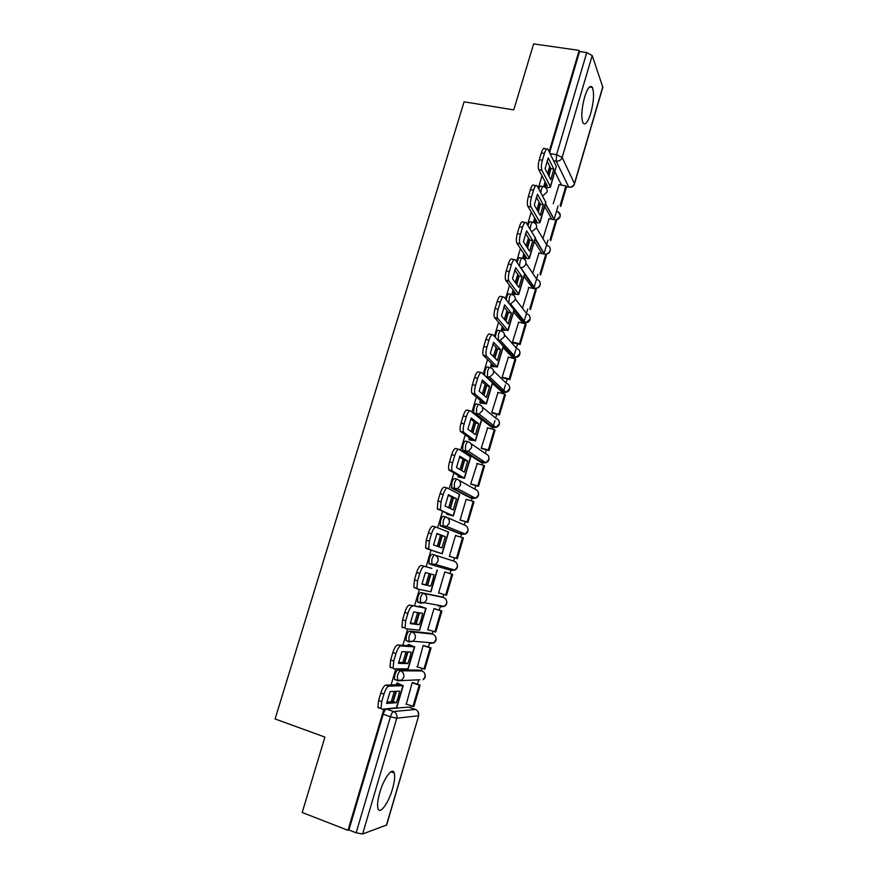 <?xml version="1.0" encoding="UTF-8"?>
<svg xmlns="http://www.w3.org/2000/svg" width="878" height="878" viewBox="0 0 878 878"><rect width="100%" height="100%" fill="white"/><g stroke="black" fill="none" stroke-linecap="round" stroke-linejoin="round"><path stroke-width="1.32" d="M419.706 670.123L397.954 669.914C396.889 670.21 395.857 671.879 394.859 674.93L394.431 679.429L395.824 679.901M430.439 633.323L409.455 631.095C408.424 631.293 407.403 632.906 406.415 635.913L405.998 640.534L408.863 641.785M441.096 596.777L420.869 592.551C419.871 592.661 418.872 594.197 417.895 597.183L417.478 601.935L420.397 603.175M452.697 569.449L451.402 570.491L431.855 564.839L435.532 564.411L437.957 561.338C438.55 558.276 437.485 556.18 434.753 555.05L432.206 554.292C431.23 554.303 430.264 555.785 429.287 558.737L428.881 563.61L431.855 564.839L431.844 559.495C432.821 556.542 433.787 555.061 434.753 555.05L454.124 561.207C456.736 562.282 457.756 564.269 457.197 567.177L454.892 570.085C457.186 568.823 457.954 566.914 457.208 564.378M445.892 516.988L443.456 516.297C442.512 516.22 441.557 517.636 440.602 520.555L440.196 525.571L443.127 526.745L443.16 521.291C444.125 518.371 445.069 516.944 446.002 517.021C448.735 518.119 449.799 520.193 449.218 523.222L446.573 526.416L443.127 526.745L462.015 534.373L465.296 534.054L467.798 531.036C468.347 528.161 467.326 526.196 464.725 525.154L447.111 517.504M456.966 479.212L454.628 478.576C453.717 478.411 452.785 479.772 451.83 482.659L451.764 488.223L454.321 488.925L454.387 483.361C455.342 480.475 456.275 479.114 457.175 479.278C459.907 480.332 460.983 482.373 460.39 485.38L457.515 488.684L454.321 488.925L472.562 498.495L475.602 498.265L478.334 495.148C478.883 492.295 477.851 490.352 475.25 489.342L459.084 480.343M467.963 441.711L465.713 441.129C464.835 440.866 463.924 442.172 462.98 445.036L462.585 450.315L465.428 451.38L465.538 445.706C466.481 442.841 467.392 441.535 468.27 441.799C470.992 442.819 472.068 444.828 471.497 447.813L468.358 451.215L465.428 451.38L483.032 462.871L485.808 462.728L488.794 459.501C489.331 456.659 488.311 454.76 485.71 453.772L470.817 443.544M478.883 404.484L476.732 403.946C475.876 403.595 474.987 404.846 474.054 407.677L473.659 413.099L476.469 414.098L476.611 408.314C477.544 405.482 478.433 404.242 479.278 404.582C482.011 405.57 483.087 407.546 482.516 410.509L479.081 414.01L476.469 414.098L493.436 427.487L495.916 427.41L499.187 424.085C499.725 421.275 498.693 419.399 496.092 418.444L482.285 407.052M489.726 367.509L487.663 367.015C486.84 366.587 485.973 367.772 485.04 370.582L484.436 375.18M500.493 330.808L498.528 330.358C497.727 329.843 496.871 330.973 495.96 333.75L495.324 337.317M511.194 294.36L509.306 293.954C508.538 293.362 507.703 294.426 506.793 297.181L506.244 299.782M521.817 258.176L520.017 257.803C519.282 257.122 518.459 258.143 517.559 260.865L517.153 262.555M532.364 222.244L530.652 221.914C529.939 221.146 529.138 222.112 528.249 224.801L528.018 225.624M542.856 186.564L541.21 186.268C540.519 185.423 539.74 186.334 538.851 188.989L538.851 189.011M590.773 113.229C593.791 101.639 594.329 93.046 592.398 87.449C590.203 84.606 587.612 87.811 584.616 97.052C581.587 108.74 581.038 117.334 582.948 122.854C585.187 125.708 587.799 122.503 590.773 113.229M392.488 788.96C394.584 781.585 395.155 776.251 394.222 772.958C392.499 766.659 383.873 778.127 379.779 792.56C377.683 799.957 377.09 805.302 378.012 808.583C379.834 815.058 388.548 803.019 392.488 788.96M391.643 772.014L391.84 771.356M410.531 707.756L411.08 705.89M417.456 684.203L418.641 680.176M421.429 670.704L422.077 668.498M428.376 647.053L429.474 643.311M432.239 633.905L432.986 631.359M439.219 610.166L440.24 606.709M442.984 597.358L443.829 594.472M449.986 573.532L451.314 569.043M453.663 561.053L454.595 557.87M460.709 537.062L461.993 532.705M464.275 524.956L465.263 521.598M471.365 500.833L472.09 498.364M472.112 498.265L472.584 496.674M474.811 489.101L475.854 485.567M481.945 464.846L482.56 462.75M482.604 462.596L483.087 460.928M485.282 453.487L486.368 449.777M492.448 429.101L492.964 427.366M493.019 427.158L494.94 420.628M495.675 418.104L496.816 414.229M502.885 393.607L503.292 392.214M503.368 391.961L505.421 384.981M506.013 382.973L507.199 378.934M513.246 358.345L513.553 357.302M513.641 356.995L515.825 349.576M516.264 348.072L517.504 343.869M523.54 323.334L523.749 322.632M523.859 322.27L526.163 314.412M526.46 313.402L527.744 309.034M534 287.775L536.436 279.489M536.579 278.974L537.918 274.441M544.064 253.512L546.632 244.797M546.643 244.764L548.015 240.078M554.073 219.467L558.057 205.935M418.696 715.702L386.671 824.98L362.603 833.99L356.139 832.816L348.895 829.995L383.203 714.231C384.224 711.147 385.277 709.413 386.364 709.029L408.577 707.075L415.777 709.578M566.233 186.63L568.735 187.091L556.18 161.168L556.586 154.682L586.767 52.592L579.579 51.561L579.162 50.397L533.637 43.9L513.773 109.893L464.1 101.815L275.088 718.961L324.915 737.081L302.197 812.49L347.984 830.325L383.916 709.073M579.162 50.397L549.134 151.685M541.989 175.809L538.346 188.09M531.245 212.048L527.48 224.746M520.424 248.551L516.538 261.677M509.536 285.306L505.508 298.86M498.561 322.325L494.413 336.318M487.509 359.618L483.229 374.061M476.37 397.174L471.958 412.067M465.164 435.005L460.61 450.348M453.86 473.11L449.174 488.914M442.49 511.49L437.661 527.777M431.021 550.155L426.082 566.848M419.399 589.379L414.493 605.919M407.666 628.977L402.826 645.286M395.835 668.871L391.072 684.939M348.895 829.995L347.984 830.325M561.547 185.126L554.94 171.847M586.767 52.592L592.211 55.566L602.835 87.229L574.497 183.93M549.068 218.721L543.087 238.179M534.526 217.59L533.692 222.529M538.993 252.996L532.957 272.586M523.848 253.665L522.717 257.484L523.584 258.417M528.841 287.49L522.75 307.234M513.103 289.992L512.093 293.395L512.993 294.24M518.635 322.237L512.478 342.113L513.312 342.903M502.271 326.583L501.393 329.546L502.315 330.304M508.362 357.203L502.139 377.222L503.006 377.924M491.373 363.437L490.626 365.961L491.57 366.631M498.035 392.422L491.724 412.572L492.624 413.176M480.387 400.544L479.772 402.618L480.749 403.211M487.652 427.871L481.243 448.164L482.176 448.669M469.324 437.924L468.841 439.549L469.851 440.054M477.248 463.584L470.696 483.997L471.651 484.415M458.184 475.569L457.833 476.732L458.887 477.149M466.866 499.582L466.207 499.242L460.061 520.083L461.06 520.391M446.968 513.487L446.748 514.19L447.824 514.508M456.505 535.843L455.517 535.514M456.516 535.81L455.55 535.426L449.36 556.411L450.392 556.619M435.664 551.669L436.695 552.141M445.783 572.258L444.817 571.863L438.594 593.001L439.615 593.221L438.616 592.913M431.888 568.384L430.78 568.165M435.016 608.849L434.006 608.553L427.74 629.833L428.508 629.921M420.65 606.391L419.563 606.061L419.366 606.753M424.173 645.692L423.13 645.495L417.379 666.929M409.324 644.682L408.204 644.441L407.853 645.626M413.253 682.788L412.177 682.689L406.284 704.233M397.91 683.249L396.768 683.106L396.274 684.774M459.655 533.692L440.58 526.01M470.29 497.87L451.764 488.223M480.848 462.289L462.882 450.699M491.329 426.938L473.911 413.45M501.733 391.829L492.448 383.499M512.083 356.962L503.05 347.611M522.344 322.314L513.564 311.975M532.54 287.896L524.023 276.581M535.097 239.057L544.404 254.06L541.978 253.566L534.395 241.439M551.779 219.237L544.711 206.528M559.088 184.676L553.228 203.74M394.31 691.392L391.226 701.807M549.694 166.348L547.587 173.46M545.128 181.768L543.756 186.421M539.125 202.061L536.908 209.557M528.479 238.026L526.152 245.906M517.757 274.243L515.32 282.518M506.968 310.724L504.4 319.383M496.092 347.458L493.414 356.523M485.15 384.454L482.351 393.915M474.12 421.714L471.201 431.592M463.013 459.238L459.973 469.532M451.83 497.047L448.658 507.758M440.558 535.119L437.266 546.259M429.177 573.575L425.852 584.825M417.643 612.559L414.394 623.534M406.02 651.827L402.859 662.528M438.276 606.094L439.274 605.436M448.965 569.756L450.26 568.735M460.072 533.583L461.082 532.342M470.849 497.606L471.782 496.246M481.495 461.872L482.373 460.456M492.042 426.39L492.854 424.974M502.501 391.149L503.226 389.788M512.873 356.15L513.498 354.899M523.156 321.403L523.672 320.327M533.363 286.876L533.747 286.041M579.579 51.561L549.617 152.673M548.937 176.094L550.846 168.642L553.864 169.18L548.256 157.897L545.084 168.587L550.769 179.65L553.864 169.18M543.789 186.312L547.345 185.971L538.752 169.684C537.951 167.468 538.137 164.131 539.301 159.686L541.331 152.871C542.681 148.832 543.877 147.493 544.92 148.854L546.555 149.139M560.746 206.44L566.431 187.047L565.882 185.916L560.164 205.342L560.746 206.44M558.858 184.632L565.882 185.916M539.301 159.686L542.417 160.235C541.243 164.68 541.057 168.016 541.847 170.233L550.341 186.52L550.396 187.255L545.798 187.738M542.417 160.235L544.437 153.409C545.787 149.37 546.972 148.031 548.004 149.381L556.301 166.337L550.462 187.025M550.846 168.642L547.016 161.014M538.313 211.982L540.332 204.201L543.339 204.772L537.479 194.247L534.285 205.013L540.233 215.319L543.339 204.772M533.308 221.717L536.842 221.497L527.81 206.242C527.03 204.08 527.217 200.832 528.369 196.507L530.4 189.637C531.783 185.51 533.012 184.106 534.098 185.412L535.789 185.719M550.704 240.605L556.443 221.091L555.851 220.027L550.111 239.584L550.704 240.605M548.827 218.677L555.851 220.027M528.369 196.507L531.475 197.089C530.323 201.413 530.136 204.662 530.905 206.824L539.849 222.079L539.915 222.76L534.625 222.946M531.475 197.089L533.517 190.219C534.889 186.081 536.118 184.676 537.193 185.982L545.896 202.478L539.981 222.54M540.332 204.201L536.337 197.111M527.601 248.134L529.741 240.012L532.759 240.616L526.635 230.859L523.42 241.713L529.621 251.229L532.759 240.616M522.75 257.375L526.262 257.276L516.78 243.063C516.034 240.956 516.22 237.806 517.34 233.592L519.403 226.678C520.786 222.507 522.048 221.015 523.178 222.189L524.978 222.54M540.607 275.001L546.379 255.355L545.765 254.368L539.981 274.057L540.607 275.001M538.741 252.941L545.765 254.368M517.34 233.592L520.456 234.206C519.326 238.421 519.139 241.582 519.886 243.689L529.269 257.891L529.357 258.505L523.31 258.362M520.456 234.206L522.509 227.292C523.903 223.111 525.154 221.618 526.273 222.792L535.382 238.081L529.412 258.319M529.741 240.012L525.582 233.46M516.813 284.538L519.074 276.076L522.092 276.713L515.704 267.735L512.467 278.666L518.931 287.402L522.092 276.713M512.126 293.274L515.616 293.307L505.684 280.17C504.949 278.117 505.146 275.044 506.244 270.951L508.318 263.982C509.723 259.767 511.007 258.187 512.181 259.229L514.113 259.636M530.433 309.627L536.249 289.839L535.613 288.939L529.785 308.76L530.433 309.627M528.578 287.435L535.613 288.939M506.244 270.951L509.361 271.598C508.252 275.703 508.066 278.776 508.779 280.828L518.624 293.954L518.722 294.514L512.697 294.174M509.361 271.598L511.424 264.629C512.829 260.404 514.113 258.823 515.276 259.866L524.803 273.936L518.777 294.339M519.074 276.076L514.76 270.062M505.947 321.205L508.34 312.392L511.347 313.051L504.696 304.885L501.437 315.882L508.175 323.828L511.347 313.051M501.426 329.426L504.894 329.59L494.49 317.551C493.787 315.553 493.985 312.568 495.06 308.573L497.146 301.56C498.572 297.302 499.889 295.623 501.097 296.544L503.16 296.994M520.193 344.483L526.043 324.575L525.384 323.741L519.524 343.704L520.193 344.483L513.147 342.859M512.489 342.091L519.524 343.704M518.349 322.171L525.384 323.741M495.06 308.573L498.177 309.265C497.102 313.259 496.904 316.256 497.596 318.242L507.901 330.271L502.007 330.238M498.177 309.265L500.262 302.241C501.678 297.982 502.995 296.303 504.202 297.214L514.135 310.044L508.066 330.611M508.34 312.392L503.851 306.927M494.994 358.136L497.519 348.961L500.537 349.663L493.612 342.288L490.33 353.373L497.332 360.507L500.537 349.663M490.659 365.841L494.094 366.126L483.218 355.206C482.549 353.274 482.746 350.366 483.8 346.481L485.896 339.413C487.334 335.111 488.684 333.344 489.946 334.134L492.141 334.639M509.888 379.581L515.781 359.53L515.09 358.784L509.185 378.879L509.888 379.581L502.809 377.869M502.15 377.189L509.185 378.879M508.055 357.137L515.09 358.784M483.8 346.481L486.917 347.205C485.863 351.09 485.655 353.999 486.324 355.941L497.102 366.839L491.23 366.554M486.917 347.205L489.013 340.126C490.451 335.824 491.79 334.057 493.041 334.836L503.401 346.404L497.277 367.147M497.519 348.961L492.876 344.066M483.976 395.33L486.631 385.793L489.65 386.529L482.45 379.976L479.136 391.138L486.423 397.449L489.65 386.529M479.805 402.508L483.218 402.925L471.87 393.157C471.223 391.27 471.42 388.438 472.452 384.663L474.57 377.54C476.019 373.194 477.391 371.339 478.708 371.987L481.056 372.557M499.516 414.91L505.443 394.727L504.729 394.057L498.781 414.295L499.516 414.91L492.382 413.121M491.746 412.517L498.781 414.295M497.683 392.334L504.729 394.057M472.452 384.663L475.569 385.431C474.537 389.206 474.339 392.038 474.976 393.926L486.225 403.671L480.354 403.112M475.569 385.431L477.687 378.297C479.136 373.94 480.507 372.085 481.802 372.733L492.591 383.027L486.423 403.935M486.631 385.793L481.824 381.458M472.858 432.788L475.656 422.878L478.675 423.657L471.201 417.939L467.864 429.177L475.426 434.654L478.675 423.657M468.874 439.428L472.265 439.977L460.423 431.383C459.809 429.561 460.006 426.807 461.027 423.13L463.156 415.952C464.616 411.552 466.031 409.609 467.381 410.125L469.884 410.75M489.068 450.491L495.038 430.165L494.292 429.583L488.311 449.953L489.068 450.491L481.857 448.592M481.265 448.098L488.311 449.953M487.246 427.773L494.292 429.583M461.027 423.13L464.144 423.931C463.123 427.608 462.925 430.363 463.529 432.195L475.272 440.767L469.379 439.922M464.144 423.931L466.273 416.754C467.733 412.342 469.137 410.399 470.476 410.904L481.704 419.904L475.481 440.975M475.656 422.878L470.696 419.113M461.663 470.531L464.605 460.237L467.623 461.049L459.863 456.165L456.505 467.502L464.352 472.123L467.623 461.049M457.877 476.622L461.224 477.303L448.91 469.906C448.318 468.139 448.515 465.461 449.514 461.872L451.654 454.65C453.136 450.205 454.574 448.164 455.978 448.537L458.623 449.24M478.543 486.302L484.557 465.834L483.789 465.34L477.764 485.852L478.543 486.302L471.19 484.283M470.718 483.921L477.764 485.852M476.743 463.452L483.789 465.34M449.514 461.872L452.631 462.717C451.632 466.306 451.435 468.984 452.016 470.751L464.242 478.115L458.261 476.974M452.631 462.717L454.782 455.484C456.253 451.029 457.69 448.987 459.073 449.36L470.74 457.043L464.462 478.29M464.605 460.237L459.501 457.043M450.381 508.56L453.476 497.87L456.505 498.704L448.449 494.687L445.069 506.101L453.202 509.866L456.505 498.704M446.792 514.069L450.118 514.881L437.299 508.724L437.913 500.91L440.076 493.634C441.568 489.145 443.039 487.005 444.487 487.235L447.297 488.014M467.952 522.366L474.01 501.755L473.209 501.349L467.14 522.004L467.952 522.366L460.226 520.16M460.094 519.985L467.14 522.004M466.163 499.384L473.209 501.349M437.913 500.91L441.03 501.799L440.405 509.613L440.997 510.327L453.355 515.902L446.825 514.223M441.03 501.799L443.192 494.512C444.685 490.012 446.145 487.872 447.582 488.102L459.688 494.446L453.366 515.88M453.476 497.87L448.219 495.247M439.011 546.862L442.271 535.756L445.3 536.645L436.959 533.484L433.545 544.986L441.974 547.883L445.3 536.645M435.631 551.79L425.6 547.839L426.225 540.244L428.398 532.913C429.913 528.369 431.416 526.141 432.909 526.218L435.883 527.085M457.295 558.671L463.386 537.929L462.552 537.599L456.45 558.397L457.295 558.671L449.393 556.323L456.45 558.397M455.506 535.558L462.552 537.599M426.225 540.244L429.342 541.166L428.716 548.761L429.375 549.518L442.194 553.733L435.62 551.812M429.342 541.166L431.526 533.824C433.03 529.269 434.522 527.041 436.015 527.118L448.57 532.123L442.194 553.722M442.271 535.756L436.86 533.714M432.656 580.588L434.006 574.849L425.369 572.577L421.945 584.155L430.659 586.164L432.656 580.588M421.978 583.925L427.641 585.242L430.966 574.047M430.813 568.077L421.242 565.498L430.813 568.055M452.686 574.344L444.784 571.962L452.686 574.344L446.551 595.229L445.684 595.043L451.83 574.102M438.627 592.87L445.684 595.043M417.544 588.962L413.823 587.261L414.449 579.864L417.577 580.83L416.929 588.227L417.665 588.995L430.944 591.827L437.365 570.063M424.348 566.442C422.812 566.508 421.286 568.834 419.772 573.433L416.644 572.478C418.169 567.89 419.706 565.564 421.242 565.498M417.577 580.83L419.772 573.433M414.449 579.864L416.644 572.478M427.641 585.242L430.659 586.164M421.286 619.078L422.636 613.338L413.703 611.955L410.245 623.621L419.267 624.73L421.286 619.078M410.355 623.029L416.238 623.764L419.53 612.855M419.53 606.182L422.79 607.335L409.499 605.074L425.808 608.278L419.596 606.061M427.784 629.691L435.74 632.05L441.919 611.011L434.138 608.575M434.84 631.951L441.03 610.868L441.919 611.011M433.984 608.652L441.03 610.868M402.761 627.781L401.948 626.98L402.585 619.791L405.713 620.79L405.065 627.99L405.866 628.78L419.607 630.206L426.071 608.311M412.605 606.05C411.014 606.259 409.455 608.695 407.919 613.338L404.802 612.35C406.338 607.708 407.908 605.282 409.499 605.074M405.713 620.79L407.919 613.338M402.585 619.791L404.802 612.35M416.238 623.764L419.267 624.73M409.828 657.852L411.178 652.102L401.948 651.619L398.469 663.373L407.787 663.581L409.828 657.852M398.634 662.429L404.769 662.572L408.007 651.937M408.171 644.562L411.398 645.857L397.657 644.935L400.763 645.956L414.416 646.845L408.687 644.474M416.863 666.764L424.853 669.113L431.076 647.942L423.701 645.528M423.92 669.113L430.154 647.876L431.076 647.942M423.108 645.582L430.154 647.876M390.864 667.818L389.986 667.017L390.633 660.015L393.761 661.057L393.103 668.059L393.981 668.86L408.193 668.849L414.701 646.823M400.763 645.956C399.128 646.318 397.536 648.853 395.989 653.55L392.861 652.519C394.42 647.821 396.011 645.297 397.657 644.935M393.761 661.057L395.989 653.55M390.633 660.015L392.861 652.519M404.769 662.572L407.787 663.581M398.294 696.902L399.644 691.151L390.106 691.59L386.594 703.432L396.23 702.718L398.294 696.902M386.836 702.126L393.201 701.665L396.406 691.293M396.735 683.227L399.929 684.664L385.738 685.103L388.844 686.157L402.947 685.696L397.438 683.084M405.866 704.09L413.889 706.45L420.156 685.114L412.923 682.678M412.923 706.527L419.212 685.147L420.156 685.114M412.155 682.766L419.212 685.147M378.89 708.151L377.935 707.35L378.594 700.545L381.71 701.632L381.052 708.447L381.996 709.237L396.702 707.789L403.243 685.619M388.844 686.157C387.154 686.684 385.53 689.318 383.96 694.059L380.832 692.983C382.402 688.242 384.037 685.608 385.738 685.103M381.71 701.632L383.96 694.059M378.594 700.545L380.832 692.983M393.201 701.665L396.23 702.718M419.958 679.77L397.547 680.79L397.416 675.797C398.414 672.746 399.446 671.077 400.511 670.781L422.153 670.957M397.954 669.914L400.511 670.781C403.232 672.021 404.297 674.216 403.682 677.344L401.751 680.121L396.988 680.296L394.431 679.429M430.999 642.685L429.946 643.464L433.798 642.915L413.11 641.269L409.06 641.851L408.972 636.748C409.971 633.729 410.981 632.127 412.001 631.919L432.887 634.114M409.455 631.095L412.001 631.919C414.734 633.126 415.799 635.288 415.184 638.394L413.11 641.269L408.555 641.368L405.998 640.534M441.897 605.919L440.712 606.852L444.4 606.369L424.37 602.703L420.496 603.208L420.452 597.984C421.44 594.999 422.428 593.451 423.416 593.341L443.533 597.534M420.869 592.551L423.416 593.341C426.148 594.516 427.213 596.645 426.609 599.729L424.37 602.703L417.478 601.935M487.597 371.196C488.53 368.387 489.397 367.202 490.22 367.63C492.942 368.584 494.029 370.527 493.458 373.468L489.694 377.068L487.422 377.079L487.597 371.196M498.517 334.331C499.428 331.555 500.284 330.424 501.075 330.94C503.796 331.862 504.883 333.772 504.323 336.691L500.197 340.368L498.298 340.324L498.517 334.331M508.779 302.943L509.35 297.73C510.261 294.986 511.095 293.911 511.852 294.503C514.585 295.392 515.671 297.28 515.112 300.166L510.601 303.909L509.536 303.898M519.447 265.836L520.116 261.392C521.016 258.67 521.828 257.649 522.564 258.33C525.285 259.186 526.372 261.04 525.823 263.905C524.989 266.21 523.343 267.461 520.906 267.68L520.742 267.68M530.136 229.048L530.795 225.295C531.684 222.606 532.485 221.64 533.187 222.408C535.92 223.221 537.007 225.053 536.469 227.896L531.75 231.671M540.793 192.556L541.408 189.461C542.286 186.794 543.065 185.884 543.745 186.729C546.478 187.519 547.565 189.319 547.027 192.139L542.626 195.882M386.364 709.029L393.574 711.542L415.437 709.446C418.049 710.664 419.069 712.771 418.488 715.768L396.757 718.215L362.603 833.99M386.397 825.265L418.718 715.625L417.994 711.597M553.546 160.707L556.18 161.168C559.077 161.387 561.075 160.147 562.161 157.436L574.431 183.568L602.846 86.571M592.211 55.566L562.161 157.436L556.586 154.682L550.045 153.551M419.464 670.046L421.901 670.858C424.502 672.043 425.512 674.117 424.941 677.081L423.119 679.704C425.358 678.035 425.863 675.895 424.623 673.294M430.286 633.268L432.711 634.059C435.312 635.2 436.333 637.252 435.762 640.194L433.798 642.915C436.037 641.39 436.64 639.349 435.598 636.78M441.03 596.755L443.456 597.501C446.057 598.62 447.078 600.64 446.518 603.559L444.4 606.369C446.65 604.986 447.341 603.021 446.452 600.475M459.589 533.67L462.102 534.395M470.125 497.826L472.737 498.539M480.606 462.223L483.295 462.936M491 426.862L493.787 427.553M501.338 391.742L503.763 392.334L487.422 377.079L486.138 376.772M493.502 370.823L506.408 383.357C508.999 384.279 510.041 386.133 509.503 388.921L505.926 392.334C508.724 391.654 509.975 389.909 509.668 387.099M511.6 356.852L514.025 357.412L498.035 340.258M504.499 334.803L516.648 348.5C519.249 349.389 520.281 351.222 519.754 353.988L515.836 357.467C518.788 356.94 520.149 355.228 519.93 352.297M521.795 322.193L524.221 322.731L514.124 310.11M515.309 298.981L526.822 313.874C529.423 314.73 530.466 316.541 529.939 319.285L525.659 322.819C528.775 322.467 530.257 320.777 530.125 317.715M531.925 287.764L534.351 288.28L524.649 274.452M525.966 263.334L536.93 279.489C539.531 280.312 540.574 282.09 540.058 284.812C539.257 286.996 537.698 288.182 535.382 288.379C538.675 288.236 540.288 286.557 540.244 283.353M536.48 227.863L546.972 245.324C549.573 246.114 550.616 247.87 550.111 250.57C549.222 252.908 547.532 254.104 545.029 254.137C548.487 254.225 550.243 252.579 550.286 249.209M554.205 219.709L545.479 203.894M555.895 220.104L560.087 216.559C560.592 214.078 559.692 212.388 557.376 211.477M535.031 288.368L520.72 267.658M524.824 322.83L525.659 322.819L510.601 303.909L509.416 303.744M514.552 357.511L515.836 357.467L500.197 340.368L497.771 339.973M504.202 392.411L505.926 392.334L489.694 377.068L485.764 376.421M544.404 254.06L535.295 238.399M451.402 570.491L454.892 570.085L435.532 564.411L428.881 563.61M569.493 187.277L568.735 187.091C571.49 187.321 573.389 186.147 574.431 183.568L574.453 184.106C573.411 186.652 571.512 187.651 568.757 187.124L566.244 186.663M383.203 714.231L390.436 716.766C391.445 713.682 392.499 711.937 393.574 711.542C396.318 712.826 397.372 715.054 396.757 718.215L390.436 716.766L356.139 832.816M545.161 186.564L546.061 183.535M548.509 175.249L550.605 168.159M541.858 170.255L538.763 169.695L541.847 170.233M550.341 186.52L556.301 166.337M544.437 153.409L541.331 152.871M534.691 221.98L535.503 219.237M537.874 211.225L540.08 203.751M530.971 206.945L527.876 206.363M539.849 222.079L545.842 201.764M533.517 190.219L530.4 189.637M524.133 257.649L524.868 255.18M527.151 247.442L529.478 239.595M520.006 243.908L516.912 243.294M529.269 257.891L535.317 237.433M522.509 227.292L519.403 226.678M513.509 293.57L514.157 291.386M516.363 283.923L518.799 275.692M508.966 281.147L505.871 280.488M518.624 293.954L524.704 273.354M511.424 264.629L508.318 263.982M502.809 329.744L503.368 327.845M505.498 320.668L508.044 312.041M497.848 318.648L494.742 317.957M507.901 330.271L514.025 309.517M500.262 302.241L497.146 301.56M492.042 366.17L492.514 364.568M494.544 357.675L497.222 348.643M486.642 356.424L483.537 355.689M497.102 366.839L503.27 345.943M489.013 340.126L485.896 339.413M481.188 402.848L481.572 401.542M483.526 394.946L486.313 385.508M475.349 394.474L472.254 393.706M486.225 403.671L492.437 382.621M477.687 378.297L474.57 377.54M470.257 439.79L470.553 438.78M472.419 432.481L475.338 422.636M463.979 432.81L460.884 432.009M475.272 440.767L481.528 419.574M466.273 416.754L463.156 415.952M459.26 476.995L459.457 476.293M461.235 470.29L464.275 460.028M452.532 471.42L449.426 470.586M464.242 478.115L470.542 456.779M454.782 455.484L451.654 454.65M449.975 508.373L453.136 497.694M440.997 510.327L437.892 509.449M453.125 515.748L459.479 494.248M443.192 494.512L440.076 493.634M438.627 546.731L441.908 535.624M429.375 549.518L426.269 548.596M441.941 553.634L448.329 531.991M431.526 533.824L428.398 532.913M427.268 585.154L430.582 573.949M430.67 591.805L437.112 569.998M415.854 623.72L419.091 612.789M419.322 630.25L425.808 608.278M404.363 662.572L407.513 651.915M409.346 645.725L409.554 645.012M407.886 668.97L414.416 646.845M392.784 701.698L395.857 691.326M397.811 684.73L398.118 683.699M396.362 707.975L402.947 685.696M589.445 86.999L592.398 87.449M390.951 771.762L394.222 772.958M555.972 220.246C561.053 218.183 561.536 215.286 557.409 211.554M554.413 219.741L545.556 203.663M473.659 413.099L479.081 414.01L495.916 427.41C498.572 426.598 499.714 424.842 499.341 422.12M462.585 450.315L468.358 451.215L485.808 462.728C488.344 461.795 489.386 460.006 488.925 457.361M451.435 487.806L457.515 488.684L475.602 498.265C478.038 497.222 478.982 495.411 478.444 492.821M440.196 525.571L446.573 526.416L465.296 534.054C467.645 532.902 468.501 531.047 467.864 528.49M527.81 206.242L530.905 206.824M516.78 243.063L519.886 243.689M505.684 280.17L508.779 280.828M494.49 317.551L497.596 318.242M483.218 355.206L486.324 355.941M471.87 393.157L474.976 393.926M460.423 431.383L463.529 432.195M448.91 469.906L452.016 470.751M437.299 508.724L440.405 509.613M425.6 547.839L428.716 548.761M413.823 587.261L416.929 588.227M401.948 626.98L405.065 627.99M389.986 667.017L393.103 668.059M377.935 707.35L381.052 708.447"/></g></svg>
